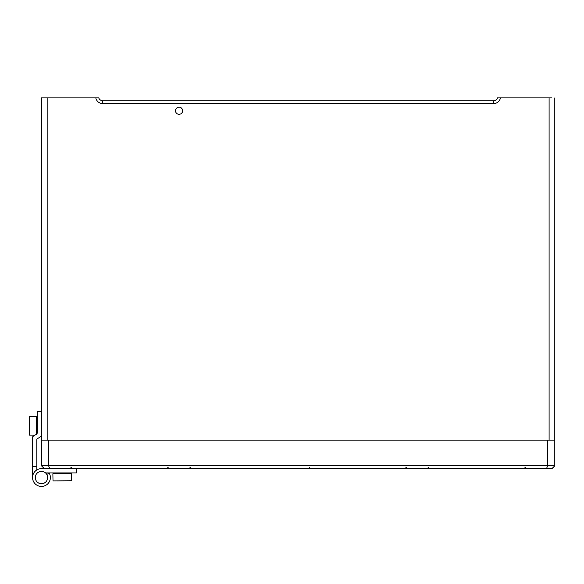 <?xml version="1.0" encoding="UTF-8"?>
<svg xmlns="http://www.w3.org/2000/svg" width="584" height="584" viewBox="0 0 584 584"><rect width="100%" height="100%" fill="white"/><g stroke="black" fill="none" stroke-linecap="round" stroke-linejoin="round"><path stroke-width="0.88" d="M179.069 107.164A3.562 3.562 0 0 0 175.499 110.726A3.562 3.562 0 0 0 179.069 114.296A3.562 3.562 0 0 0 182.631 110.726A3.562 3.562 0 0 0 179.069 107.164M554.8 97.893L554.8 440.117L41.464 440.117L41.464 97.893L98.747 97.893A4.278 4.278 0 0 0 102.777 100.747L493.487 100.747A4.278 4.278 0 0 0 497.517 97.893L551.946 97.893M500.466 97.893L500.473 97.893A7.132 7.132 0 0 1 493.487 103.602L493.487 100.747A4.278 4.278 0 0 0 497.517 97.893M47.165 97.893L47.165 440.117M549.099 440.117L549.099 97.893M554.8 440.117L554.8 465.784L551.946 468.638L44.318 468.638L41.464 465.784L41.464 440.117M547.668 440.117L48.596 440.117L48.596 465.784L547.668 465.784L547.668 440.117M41.464 465.784L48.596 465.784L49.771 468.638M546.493 468.638L547.668 465.784L554.8 465.784M71.409 480.756L71.409 473.77L52.874 473.77L53.013 480.902L71.409 480.756L57.203 480.902M36.901 434.087L37.186 433.007A1.423 1.423 0 0 1 36.507 434.226L37.186 433.007L36.507 434.226L37.186 433.007L37.186 411.245L41.464 411.245M37.186 433.007L36.507 434.226L37.186 433.007L36.507 434.226L33.23 436.241C32.288 437.409 32.288 437.409 33.23 436.241C32.288 437.409 32.288 437.409 33.23 436.241C32.288 437.409 32.288 437.409 33.23 436.241C32.288 437.409 32.288 437.409 33.23 436.241C32.288 437.409 32.288 437.409 33.23 436.241C32.288 437.409 32.288 437.409 33.23 436.241A1.423 1.423 0 0 0 32.551 437.452L32.551 477.551L32.551 437.452M41.464 435.401A1.423 1.423 0 0 1 40.785 436.613L37.507 438.635A1.423 1.423 0 0 0 36.828 439.847L36.828 466.572L32.551 466.572M36.828 469.938L36.828 466.572M44.318 468.638L41.464 468.638A8.913 8.913 0 0 0 32.689 479.099A8.913 8.913 0 0 0 44.508 485.924A8.913 8.913 0 0 0 49.078 472.916M76.402 468.638L76.402 472.916L45.545 472.916M49.18 473.091L46.808 474.464M47.64 477.551A6.176 6.176 0 0 0 41.464 471.376A6.176 6.176 0 0 0 35.288 477.551A6.176 6.176 0 0 0 41.464 483.727A6.176 6.176 0 0 0 47.64 477.551M29.2 429.349L29.2 424.583M36.332 434.335L36.332 416.589L29.346 416.589L29.346 435.131L35.04 435.131M29.2 419.407L29.2 421.086L29.2 419.407M29.2 432.313L29.2 434.985M36.828 439.847A1.423 1.423 0 0 1 37.507 438.635M98.747 97.893A4.278 4.278 0 0 0 102.777 100.747L102.777 103.602A7.132 7.132 0 0 1 95.791 97.893M493.487 103.602L102.777 103.602M53.845 472.916L53.356 473.77M70.43 472.916L70.927 473.77M37.186 417.567L36.332 417.071M71.409 467.215L69.985 468.638M190.472 467.215L189.048 468.638M167.659 467.215L169.083 468.638M309.542 467.215C309.951 467.485 309.476 467.959 308.111 468.638M524.855 467.215L526.279 468.638M405.792 467.215L407.216 468.638M428.605 467.215L427.181 468.638"/></g></svg>
